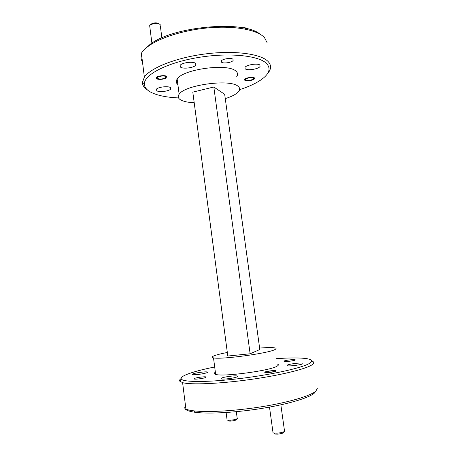 <?xml version="1.0" encoding="UTF-8"?>
<svg xmlns="http://www.w3.org/2000/svg" width="457" height="457" viewBox="0 0 457 457"><rect width="100%" height="100%" fill="white"/><g stroke="black" fill="none" stroke-linecap="round" stroke-linejoin="round"><path stroke-width="0.69" d="M237.109 418.692L236.475 419.549C235.961 420.251 234.093 420.766 230.865 421.091L228.746 421.051L228.134 420.549M227.026 419.503L227.095 420.023L227.717 420.2L230.362 420.251C234.407 419.84 236.743 419.2 237.383 418.332M271.726 370.838C267.991 371.261 265.963 371.735 265.637 372.266L269.053 372.375C274.057 371.741 275.857 371.198 274.463 370.758L271.726 370.838M284.391 431.482L283.746 432.345C283.22 433.196 281.181 433.79 277.616 434.121L275.12 434.047L274.2 433.265M272.932 432.036L273.04 432.813L273.994 433.087L277.113 433.173C281.575 432.756 284.128 432.019 284.78 430.962M248.305 78.033C246.512 78.507 245.569 79.05 245.472 79.667C245.969 80.563 247.763 80.718 250.859 80.124L253.287 79.124C254.126 77.73 252.464 77.37 248.305 78.033M247.18 28.814L244.855 28.277M242.473 27.808C244.644 27.563 245.997 27.803 246.552 28.545M150.564 24.707L151.164 24.038C153.883 22.661 156.431 22.502 158.808 23.564M160.453 25.049L159.933 24.33C156.962 23.01 153.775 23.21 150.37 24.929L149.673 25.655L149.833 26.9M165.617 76.508C163.897 75.302 157.014 76.479 157.214 77.947L157.654 78.553C160.236 79.352 162.863 79.107 165.537 77.81L165.617 76.508M239.594 89.663C249.516 86.464 257.217 82.78 262.689 78.615C269.584 73.211 270.858 68.162 266.505 63.472C258.713 55.434 228.277 52.349 197.527 57.616C166.742 62.815 144.184 74.759 144.372 83.877C144.383 87.19 146.594 90 151.004 92.308C157.459 95.524 166.639 97.398 178.55 97.918M147.645 90.109C144.178 87.904 142.441 85.322 142.424 82.357L144.372 77.107C150.701 67.779 176.293 57.593 205.324 53.932C234.355 50.224 260.61 53.806 267.945 61.352C271.081 64.591 271.395 68.116 268.887 71.915L267.316 73.925M214.693 366.988C202.148 369.519 192.763 372.032 186.53 374.534C182.292 376.288 180.555 377.79 181.32 379.042C183.2 382.378 208.712 382.406 241.13 378.402C273.537 374.42 303.745 367.474 309.995 363.052C313.405 360.556 311.24 358.962 303.499 358.277C296.827 357.734 287.744 357.865 276.257 358.671M311.634 360.887C314.256 361.813 314.399 363.104 312.074 364.76C306.167 368.988 279.987 375.414 249.448 379.63C218.92 383.863 190.74 384.954 182.6 382.646L179.744 381.167C179.253 380.395 179.71 379.516 181.121 378.533M315.804 391.209L314.359 393.111C309.195 397.767 288.858 403.977 263.026 408.221C237.217 412.477 209.706 414.082 195.853 412.397C186.559 411.169 183.12 409.049 185.525 406.033M182.6 382.646L185.919 409.158C187.804 409.889 190.5 410.455 194.019 410.866C208.209 412.551 236.543 410.872 263.141 406.502C289.755 402.131 310.657 395.796 315.901 391.078L317.438 388.107M267.094 42.655L264.494 37.628C257.839 30.242 236.943 25.849 211.82 27.586C186.707 29.317 160.927 37.051 148.571 46.071C145.286 48.453 142.892 50.841 141.384 53.218L144.372 77.107M232.967 59.25C231.328 57.553 222.502 58.839 221.337 60.947L221.519 62.186C223.279 63.843 231.939 62.552 233.121 60.461L232.967 59.25L233.121 60.461M254.423 77.907C253.167 76.582 245.529 77.759 244.655 79.409L244.781 80.255C246.117 81.552 253.641 80.375 254.532 78.73L254.423 77.907M166.537 76.273C164.68 74.965 157.317 75.925 156.357 77.604L156.745 78.781C158.682 80.066 165.925 79.101 166.891 77.433L166.537 76.273M295.199 360.025C294.102 360.813 285.357 361.933 284.031 361.458L283.991 361.093C285.197 360.299 293.788 359.208 295.136 359.676L295.199 360.025L295.136 359.676M276.057 371.09C274.823 371.958 266.3 373.078 264.82 372.564L264.774 372.112C266.117 371.238 274.491 370.153 275.982 370.656L276.057 371.09L275.982 370.656M205.781 377.448C203.971 378.367 195.556 379.521 194.156 379.042L194.362 378.482C196.276 377.556 204.53 376.437 205.941 376.911L205.781 377.448M236.743 76.553C238.086 74.542 237.794 72.732 235.875 71.121C228.003 63.003 182.389 69.23 177.162 79.124C175.779 81.18 176.019 82.997 177.87 84.568M225.272 98.621C232.162 96.444 236.675 94.005 238.811 91.303C240.171 89.412 239.896 87.727 237.988 86.242C230.191 78.741 184.457 84.979 179.138 94.262C177.51 96.541 178.087 98.466 180.875 100.032C183.794 101.574 188.238 102.471 194.202 102.728M207.095 372.621C204.827 373.735 194.128 375.191 192.483 374.614L192.78 373.957C195.219 372.832 205.656 371.427 207.329 371.992L207.095 372.621M237.417 376.739C235.241 378.019 223.324 379.636 221.262 378.927L221.371 378.173C223.764 376.876 235.361 375.328 237.457 376.02L237.417 376.739M302.945 363.709C301.494 364.857 289.224 366.434 287.242 365.731L287.133 365.183C288.795 364.023 300.763 362.498 302.791 363.189L302.945 363.709M170.29 87.493C167.765 85.785 157.539 87.144 156.311 89.349L156.865 90.846C159.544 92.497 169.53 91.137 170.781 88.944L170.29 87.493M259.924 65.117C258.079 62.957 246.42 64.745 244.998 67.402L245.169 68.801C247.203 70.892 258.588 69.104 260.05 66.465L259.924 65.117M195.516 63.306C192.997 61.158 181.669 62.683 180.144 65.374L180.578 67.179C183.286 69.258 194.334 67.727 195.882 65.054L195.516 63.306M227.323 352.473C221.308 353.644 216.949 354.735 214.253 355.752C211.694 356.746 211.448 357.454 213.505 357.871C220.554 359.796 268.368 353.352 274.868 349.594C276.525 348.782 276.485 348.205 274.743 347.868C272.064 347.423 267.025 347.491 259.627 348.074M276.993 363.943C278.759 364.423 278.821 365.143 277.182 366.108C270.767 370.604 222.822 377.065 215.658 374.397C213.865 373.9 213.773 373.186 215.378 372.249M142.47 61.912C140.962 59.587 140.647 57.068 141.521 54.349M144.126 49.824L149.907 44.546C172.375 26.329 243.895 19.897 260.01 34.161M213.813 86.996L224.678 94.319L259.822 349.519L250.128 353.781L227.797 356.032L192.797 92.125L213.813 86.996L250.128 353.781M228.746 421.051L227.717 420.2M226.112 412.505L227.095 420.023M236.32 411.688L237.166 418.075M265.637 372.266L265.357 372.649M275.12 434.047L273.994 433.087M269.493 407.101L273.04 432.813M280.855 404.828L284.454 430.568M245.472 79.667L244.832 79.198M253.698 78.598L254.063 78.136M151.164 24.038L150.37 24.929M157.214 77.947L156.523 77.41M149.673 25.655L151.901 43.181M160.327 25.781L161.881 37.885M166.011 77.244L166.371 76.822M213.505 357.871L215.658 374.397M195.882 65.054L195.665 63.42M260.05 66.465L259.844 65.043M170.781 88.944L170.621 87.721M302.791 363.189L302.871 363.755M237.457 376.02L237.543 376.665M207.329 371.992L207.392 372.472M177.162 79.124L179.138 94.262M205.941 376.911L205.998 377.339M149.907 44.546L148.571 46.071M195.853 412.397L194.019 410.866M181.32 379.042L179.744 381.167M144.372 83.877L142.424 82.357"/></g></svg>
